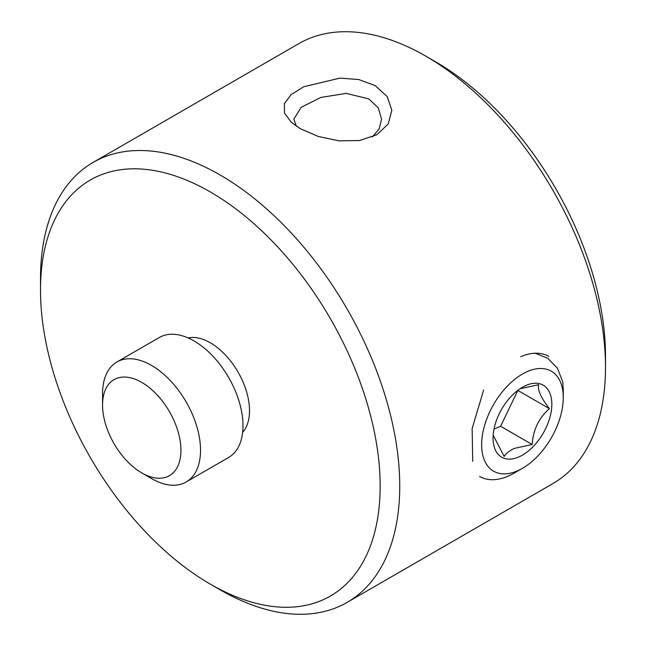 <?xml version="1.0" encoding="UTF-8"?>
<svg xmlns="http://www.w3.org/2000/svg" width="646" height="646" viewBox="0 0 646 646"><rect width="100%" height="100%" fill="white"/><g stroke="black" fill="none" stroke-linecap="round" stroke-linejoin="round"><path stroke-width="0.97" d="M375.108 85.555L387.245 96.601L391.831 110.345L388.222 123.992L376.893 134.731L359.556 140.537L338.972 140.844L318.203 136.435L300.325 128.683L291.386 122.36L284.474 113.09L284.353 103.691L291.047 94.696L303.765 86.742L339.901 78.126L358.788 79.539L375.108 85.555M372.387 136.968L379.218 128.796L381.576 119.139L378.257 107.801L368.721 98.862L346.208 93.387L320.9 97.433L301.181 107.309L293.817 119.139L296.449 126.261M472.694 461.325L472.153 428.484L483.66 390.006M535.122 353.249L547.768 358.264L557.441 368.252L562.868 382.149L563.264 398.639M40.504 290.006L40.504 278.692A254.023 146.658 60 0 1 93.113 162.404A254.023 146.658 60 0 1 220.125 174.985A254.023 146.658 60 0 1 386.074 398.832A254.023 146.658 60 0 1 347.136 602.387A254.023 146.658 60 0 1 220.125 589.806A254.023 146.658 60 0 1 220.125 589.798L210.33 584.145A240.167 138.664 -120 0 0 380.155 486.099A240.167 138.664 -120 0 0 210.33 191.951A240.167 138.664 -120 0 0 40.504 290.006A240.167 138.664 -120 0 0 210.33 584.145L220.125 589.798M347.136 602.387L552.887 483.596A254.023 146.658 -120 0 0 605.496 367.308A254.023 146.658 -120 0 0 425.875 56.202A254.023 146.658 -120 0 0 425.875 56.194A254.023 146.658 -120 0 0 298.864 43.613L93.113 162.404M435.67 61.854L425.875 56.202L435.67 61.854A240.167 138.664 60 0 1 605.496 355.994L605.496 367.308M242.638 432.319A55.427 32.001 -120 0 0 245.004 386.994A55.427 32.001 -120 0 0 210.33 342.8A55.427 32.001 -120 0 0 188.148 337.939M151.544 478.557L141.749 472.896A55.427 32.001 -120 0 0 180.937 450.27A55.427 32.001 -120 0 0 141.749 382.392A55.427 32.001 -120 0 0 102.552 405.018A55.427 32.001 -120 0 0 141.749 472.896L151.544 478.557A69.275 39.995 60 0 0 186.185 481.989A69.275 39.995 60 0 0 196.804 426.473A69.275 39.995 60 0 0 151.544 365.426A69.275 39.995 60 0 0 116.902 361.994A69.275 39.995 60 0 0 102.552 393.705L102.552 405.018M116.902 361.994L159.36 337.478A69.275 39.995 60 0 1 194.002 340.91A69.275 39.995 60 0 1 239.262 401.957A69.275 39.995 60 0 1 228.636 457.473L186.185 481.989M522.452 468.326A57.736 33.334 120 0 0 563.28 397.613A57.736 33.334 120 0 0 527.814 371.361A57.736 33.334 120 0 0 481.981 438.351A57.736 33.334 120 0 0 517.091 471.007A57.736 33.334 120 0 0 522.452 468.326L514.289 473.033A69.275 39.995 -60 0 1 507.853 476.263A69.275 39.995 -60 0 1 479.647 476.465M493.173 435.178L504.146 456.407C506.254 453.234 509.702 450.545 514.507 448.348L532.183 444.513C533.111 429.913 538.861 417.962 549.423 408.668C541.082 398.001 537.48 390.014 538.619 384.717L520.942 388.553M518.593 457.061A41.57 23.999 120 0 0 551.587 408.821A41.57 23.999 120 0 0 526.312 385.307A41.57 23.999 120 0 0 521.387 387.883A41.57 23.999 120 0 0 493.084 436.914A41.57 23.999 120 0 0 518.593 457.061M494.004 429.073L500.593 426.279L517.834 390.434L549.423 408.668M500.593 426.279L532.183 444.513M520.724 356.681A69.275 39.995 -60 0 1 548.93 356.471M563.28 397.613L563.28 388.189"/></g></svg>
